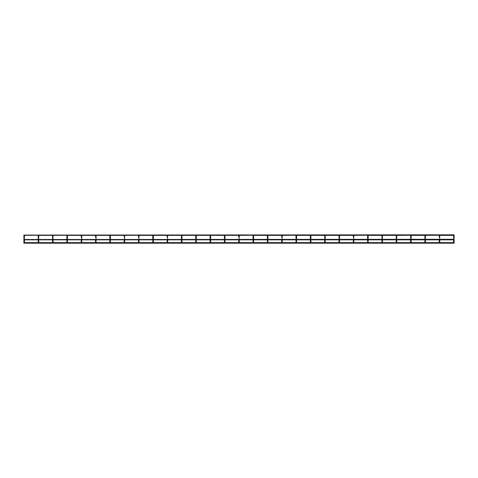 <?xml version="1.0" encoding="UTF-8"?>
<svg xmlns="http://www.w3.org/2000/svg" width="478" height="478" viewBox="0 0 478 478"><rect width="100%" height="100%" fill="white"/><g stroke="black" fill="none" stroke-linecap="round" stroke-linejoin="round"><path stroke-width="0.36" stroke-dasharray="2.39 1.79" d="M454.1 239.837L23.9 239.837L23.9 239.281L23.9 239.837L23.9 239.281L454.1 239.556M454.1 235.092L23.9 235.367L23.9 234.812L23.9 235.367M454.1 234.812L23.9 235.092M23.9 243.188L454.1 243.188L454.1 242.633L454.1 243.188L454.1 242.633L23.9 242.908M196.315 239.281L196.315 239.837L196.315 239.281M195.759 242.633L196.315 242.633M195.795 235.367L196.279 235.367M181.993 239.281L181.993 239.837L181.993 239.281M181.437 242.633L181.993 242.633M181.473 235.367L181.957 235.367M167.67 239.281L167.67 239.837M167.115 242.633L167.67 242.776L167.115 242.776L167.67 242.776L167.396 236.939M167.151 235.367L167.635 235.367M224.959 239.281L224.959 239.837L224.959 239.281M224.397 242.633L224.959 242.633M224.433 235.367L224.923 235.367M239.281 239.281L239.281 239.837M238.719 242.633L239.281 242.776L238.719 242.776L239.281 242.776L239 236.939M238.755 235.367L239.245 235.367M96.066 239.281L96.066 239.837L96.066 239.281M95.504 242.633L96.066 242.633M95.785 235.785L95.504 235.505L96.066 235.505L95.785 235.785M95.54 235.367L96.03 235.367M124.71 239.281L124.71 239.837M124.149 242.633L124.71 242.776L124.149 242.776L124.71 242.776L124.429 236.939M124.184 235.367L124.674 235.367M153.348 239.281L153.348 239.837L153.348 239.281M152.793 242.633L153.348 242.633M152.829 235.367L153.319 235.367M53.1 239.281L53.1 239.837M53.1 236.939L53.1 235.505L52.544 235.505L52.544 242.776L53.1 242.776L52.544 242.776L53.1 242.776L52.825 236.939M52.58 235.367L53.064 235.367M81.744 239.281L81.744 239.837L81.744 239.281M81.188 242.633L81.744 242.633M81.463 235.785L81.188 235.505L81.744 235.505L81.463 235.785M81.218 235.367L81.708 235.367M24.456 239.281L24.456 239.837M23.9 235.505L23.9 242.776L24.456 242.776L23.9 242.776L24.456 242.776L24.181 236.939M23.936 235.367L24.426 235.367M396.812 239.281L396.812 239.837M396.256 235.505L396.812 235.505L396.256 235.505L396.256 242.776L396.812 242.776L396.256 242.776L396.812 242.776L396.537 236.939M396.292 235.367L396.782 235.367M425.456 239.281L425.456 239.837M424.9 235.505L425.456 235.505L424.9 235.505L424.9 242.776L425.456 242.776L424.9 242.776L425.456 242.776L425.175 236.939M424.936 235.367L425.42 235.367M453.544 235.505L454.1 235.505L453.544 235.505L453.544 242.776L454.1 242.776L453.544 242.776L454.1 242.776L453.819 236.939M453.574 235.367L454.064 235.367M325.207 239.281L325.207 239.837L325.207 239.281M324.652 235.505L325.207 235.505L324.652 235.505L324.652 236.939L325.207 236.939L324.652 236.939L324.652 242.776L325.207 242.633M324.682 235.367L325.171 235.367M353.851 239.281L353.851 239.837M353.29 242.633L353.851 242.776L353.29 242.776L353.851 242.776L353.571 236.939M353.571 235.785L353.29 235.505L353.851 235.505L353.571 235.785M353.326 235.367L353.816 235.367M382.496 239.281L382.496 239.837M381.934 235.505L382.496 235.505L381.934 235.505L381.934 242.776L382.496 242.776L381.934 242.776L382.496 242.776L382.215 236.939M381.97 235.367L382.46 235.367M282.241 239.281L282.241 239.837M281.685 242.633L282.241 242.776L281.685 242.776L282.241 242.776L281.966 236.939M281.721 235.367L282.205 235.367M310.885 239.281L310.885 239.837L310.885 239.281M310.33 242.633L310.885 242.633M310.365 235.367L310.849 235.367M296.563 239.281L296.563 239.837L296.563 239.281M296.007 242.633L296.563 242.633M296.043 235.367L296.527 235.367M267.925 239.281L267.925 239.837L267.925 239.281M267.363 242.633L267.925 242.633M267.399 235.367L267.889 235.367M368.174 239.281L368.174 239.837L368.174 239.281M367.612 242.633L368.174 242.633M367.893 235.785L367.612 235.505L368.174 235.505L367.893 235.785M367.648 235.367L368.138 235.367M339.529 239.281L339.529 239.837L339.529 239.281M338.968 235.505L339.529 235.505L338.968 235.505L338.968 236.939L339.529 236.939L338.968 236.939L338.968 242.776L339.529 242.633M339.004 235.367L339.494 235.367M439.778 239.281L439.778 239.837M439.222 242.633L439.778 242.776L439.222 242.776L439.778 242.776L439.497 236.939M439.497 235.785L439.222 235.505L439.778 235.505L439.497 235.785M439.258 235.367L439.742 235.367M411.134 239.281L411.134 239.837L411.134 239.281M410.578 235.505L411.134 235.505L410.578 235.505L410.578 236.939L411.134 236.939L410.578 236.939L410.578 242.776L411.134 242.633M410.614 235.367L411.098 235.367M67.422 239.281L67.422 239.837L67.422 239.281M67.141 236.939L67.422 235.505L66.866 235.505L66.866 236.939L67.422 236.939L66.866 236.939L66.866 242.776L67.422 242.633M66.902 235.367L67.386 235.367M38.778 239.281L38.778 239.837M38.222 235.505L38.222 242.776L38.778 242.776L38.222 242.776L38.778 242.776L38.503 236.939M38.258 235.367L38.742 235.367M139.032 239.281L139.032 239.837M138.471 242.633L139.032 242.776L138.471 242.776L139.032 242.776L138.751 236.939M138.506 235.367L138.996 235.367M110.388 239.281L110.388 239.837L110.388 239.281M109.826 242.633L110.388 242.633M109.862 235.367L110.352 235.367M253.603 239.281L253.603 239.837L253.603 239.281M253.041 242.633L253.603 242.633M253.077 235.367L253.567 235.367M210.637 239.281L210.637 239.837L210.637 239.281M210.075 242.633L210.637 242.633M210.111 235.367L210.601 235.367M96.066 235.505L95.785 236.939M53.1 235.505L52.544 235.505M81.744 235.505L81.463 236.939M67.422 235.505L66.866 235.505M23.9 242.633L24.456 242.633M195.759 239.837L195.759 239.281L195.759 239.837M195.759 236.939L195.759 235.505M181.437 239.837L181.437 239.281L181.437 239.837M181.437 236.939L181.437 235.505M167.115 239.837L167.115 239.281L167.115 239.837M167.115 236.939L167.115 235.505M224.397 239.837L224.397 239.281L224.397 239.837M224.397 236.939L224.397 235.505M238.719 239.837L238.719 239.281L238.719 239.837M238.719 236.939L238.719 235.505M95.504 239.837L95.504 239.281L95.504 239.837M95.504 236.939L95.504 235.505M124.149 239.837L124.149 239.281L124.149 239.837M124.149 236.939L124.149 235.505M152.793 239.837L152.793 239.281L152.793 239.837M152.793 236.939L152.793 235.505M52.544 239.837L52.544 239.281M81.188 239.837L81.188 239.281L81.188 239.837M81.188 236.939L81.188 235.505M396.256 239.837L396.256 239.281M424.9 239.837L424.9 239.281M453.544 239.837L453.544 239.281M324.652 239.837L324.652 239.281M353.29 239.837L353.29 239.281L353.29 239.837M353.29 236.939L353.29 235.505M381.934 239.837L381.934 239.281M281.685 239.837L281.685 239.281L281.685 239.837M281.685 236.939L281.685 235.505M310.33 239.837L310.33 239.281L310.33 239.837M310.33 236.939L310.33 235.505M296.007 239.837L296.007 239.281L296.007 239.837M296.007 236.939L296.007 235.505M267.363 239.837L267.363 239.281L267.363 239.837M267.363 236.939L267.363 235.505M367.612 239.837L367.612 239.281L367.612 239.837M367.612 236.939L367.612 235.505M338.968 239.837L338.968 239.281M439.222 239.837L439.222 239.281L439.222 239.837M439.222 236.939L439.222 235.505M410.578 239.837L410.578 239.281M66.866 239.837L66.866 239.281M38.222 239.837L38.222 239.281M138.471 239.837L138.471 239.281L138.471 239.837M138.471 236.939L138.471 235.505M109.826 239.837L109.826 239.281L109.826 239.837M109.826 236.939L109.826 235.505M253.041 239.837L253.041 239.281L253.041 239.837M253.041 236.939L253.041 235.505M210.075 239.837L210.075 239.281L210.075 239.837M210.075 236.939L210.075 235.505"/><path stroke-width="0.72" d="M454.1 239.556L454.1 242.776L453.544 242.776L453.544 239.837M23.9 239.556L454.1 239.281L454.1 235.505L453.544 235.505L454.064 235.367L454.1 236.939L453.544 236.939L453.544 235.505M23.9 235.092L454.1 234.812M24.456 242.633L454.1 242.633L454.1 243.188L23.9 243.188L23.9 242.633M196.034 235.785L196.034 235.224L196.034 235.785M196.315 236.939L196.315 239.281L196.315 235.505L196.315 236.939L195.759 236.939L195.759 235.505M196.315 242.633L196.315 239.837L196.315 242.776L195.759 242.776L195.759 239.837L195.759 242.633M181.712 235.785L181.712 235.224L181.712 235.785M181.993 236.939L181.993 239.281L181.993 235.505L181.993 236.939L181.437 236.939L181.437 235.505M181.993 242.633L181.993 239.837L181.993 242.776L181.437 242.776L181.437 239.837L181.437 242.633M167.396 235.785L167.396 235.224L167.396 235.785M167.396 236.939L167.67 239.281M167.67 239.837L167.67 242.776L167.115 242.776L167.115 239.837L167.115 242.633M167.635 235.367L181.473 235.367M224.678 235.785L224.678 235.224L224.678 235.785M224.959 236.939L224.959 239.281L224.959 235.505L224.959 236.939L224.397 236.939L224.397 235.505M224.959 242.633L224.959 239.837L224.959 242.776L224.397 242.776L224.397 239.837L224.397 242.633M239 235.785L239 235.224L239 235.785M239 236.939L239.281 239.281M239.281 239.837L239.281 242.776L238.719 242.776L238.719 239.837L238.719 242.633M239.245 235.367L253.322 235.224L253.322 235.785L253.077 235.367M95.785 235.785L95.785 235.224L95.785 235.785M95.785 236.939L96.066 239.281L96.066 235.505M96.066 242.633L96.066 239.837L96.066 242.776L95.504 242.776L95.504 239.837L95.504 242.633M95.504 235.505L95.504 236.939M124.429 235.785L124.429 235.224L124.429 235.785M124.429 236.939L124.71 239.281M124.71 239.837L124.71 242.776L124.149 242.776L124.149 239.837L124.149 242.633M124.674 235.367L138.751 235.224L138.751 235.785L138.506 235.367M153.074 235.785L153.074 235.224L153.074 235.785M153.348 236.939L153.348 239.281L153.348 235.505L153.348 236.939L152.793 236.939L152.793 235.505M153.348 242.633L153.348 239.837L153.348 242.776L152.793 242.776L152.793 239.837L152.793 242.633M52.825 235.785L52.825 235.224L52.825 235.785M52.825 236.939L53.1 239.281M53.1 239.837L53.1 242.776L52.544 242.776L52.544 239.837M52.544 235.505L52.544 239.281M53.064 235.367L67.141 235.224L67.141 235.785L66.902 235.367M81.463 235.785L81.463 235.224L81.463 235.785M81.463 236.939L81.744 239.281L81.744 235.505M81.744 242.633L81.744 239.837L81.744 242.776L81.188 242.776L81.188 239.837L81.188 242.633M81.188 235.505L81.188 236.939M24.181 235.785L24.181 235.224L24.181 235.785M24.181 236.939L24.456 239.281M24.456 239.837L24.456 242.776L23.9 242.776L23.9 239.837L454.1 239.837M24.426 235.367L38.503 235.224L38.503 235.785L38.258 235.367M396.537 235.785L396.537 235.224L396.537 235.785M396.537 236.939L396.812 239.281M396.812 239.837L396.812 242.776L396.256 242.776L396.256 239.837M396.256 235.505L396.256 239.281M396.782 235.367L410.859 235.224L410.859 235.785L410.614 235.367M425.175 235.785L425.175 235.224L425.175 235.785M425.175 236.939L425.456 239.281M425.456 239.837L425.456 242.776L424.9 242.776L424.9 239.837M424.9 235.505L424.9 239.281M425.42 235.367L439.497 235.224L439.497 235.785L439.258 235.367M324.926 235.785L324.926 235.224L324.926 235.785M325.207 236.939L325.207 239.281L325.207 235.505L325.207 236.939L324.652 236.939L324.652 235.505M325.207 242.633L325.207 239.837L325.207 242.776L324.652 242.776L324.652 239.837M353.571 235.785L353.571 235.224L353.571 235.785M353.571 236.939L353.851 239.281M353.851 239.837L353.851 242.776L353.29 242.776L353.29 239.837L353.29 242.633M353.29 235.505L353.29 236.939M353.816 235.367L367.893 235.224L367.893 235.785L367.648 235.367M382.215 235.785L382.215 235.224L382.215 235.785M382.215 236.939L382.496 239.281M382.496 239.837L382.496 242.776L381.934 242.776L381.934 239.837M381.934 235.505L381.934 239.281M382.46 235.367L396.292 235.367M281.966 235.785L281.966 235.224L281.966 235.785M281.966 236.939L282.241 239.281M282.241 239.837L282.241 242.776L281.685 242.776L281.685 239.837L281.685 242.633M282.205 235.367L296.288 235.224L296.288 235.785L296.043 235.367M310.604 235.785L310.604 235.224L310.604 235.785M310.885 236.939L310.885 239.281L310.885 235.505L310.885 236.939L310.33 236.939L310.33 235.505M310.885 242.633L310.885 239.837L310.885 242.776L310.33 242.776L310.33 239.837L310.33 242.633M296.563 236.939L296.563 239.281L296.563 235.505L296.007 235.505L296.288 235.785L296.527 235.367L296.563 236.939L296.007 236.939L296.007 235.505M296.563 242.633L296.563 239.837L296.563 242.776L296.007 242.776L296.007 239.837L296.007 242.633M267.644 235.785L267.644 235.224L267.644 235.785M267.925 236.939L267.925 239.281L267.925 235.505L267.925 236.939L267.363 236.939L267.363 235.505M267.925 242.633L267.925 239.837L267.925 242.776L267.363 242.776L267.363 239.837L267.363 242.633M368.174 236.939L368.174 239.281L368.174 235.505L368.174 236.939L367.612 236.939L367.612 235.505M368.174 242.633L368.174 239.837L368.174 242.776L367.612 242.776L367.612 239.837L367.612 242.633M339.249 235.785L339.249 235.224L339.249 235.785M339.529 236.939L339.529 239.281L339.529 235.505L339.529 236.939L338.968 236.939L338.968 235.505M339.529 242.633L339.529 239.837L339.529 242.776L338.968 242.776L338.968 239.837M439.497 236.939L439.778 239.281M439.778 239.837L439.778 242.776L439.222 242.776L439.222 239.837L439.222 242.633M439.742 235.367L453.574 235.367M411.134 236.939L411.134 239.281L411.134 235.505L411.134 236.939L410.578 236.939L410.578 235.505M411.134 242.633L411.134 239.837L411.134 242.776L410.578 242.776L410.578 239.837M67.141 236.939L67.422 239.281L67.422 235.505M67.422 242.633L67.422 239.837L67.422 242.776L66.866 242.776L66.866 239.837M38.503 236.939L38.778 239.281M38.778 239.837L38.778 242.776L38.222 242.776L38.222 239.837M38.503 235.785L38.222 235.505L38.778 235.505L38.503 235.785M38.742 235.367L52.58 235.367M138.751 236.939L139.032 239.281M139.032 239.837L139.032 242.776L138.471 242.776L138.471 239.837L138.471 242.633M138.751 235.785L138.471 235.505L139.032 235.505L138.751 235.785M138.996 235.367L152.829 235.367M110.107 235.785L110.107 235.224L110.107 235.785M110.388 236.939L110.388 239.281L110.388 235.505L110.388 236.939L109.826 236.939L109.826 235.505M110.388 242.633L110.388 239.837L110.388 242.776L109.826 242.776L109.826 239.837L109.826 242.633M253.603 236.939L253.603 239.281L253.603 235.505L253.041 235.505L253.322 235.785L253.567 235.367L253.603 236.939L253.041 236.939L253.041 235.505M253.603 242.633L253.603 239.837L253.603 242.776L253.041 242.776L253.041 239.837L253.041 242.633M210.356 235.785L210.356 235.224L210.356 235.785M210.637 236.939L210.637 239.281L210.637 235.505L210.637 236.939L210.075 236.939L210.075 235.505M210.637 242.633L210.637 239.837L210.637 242.776L210.075 242.776L210.075 239.837L210.075 242.633M196.034 236.939L195.759 239.281L195.759 236.939M181.712 236.939L181.437 239.281L181.437 236.939M224.678 236.939L224.397 239.281L224.397 236.939M153.074 236.939L152.793 239.281L152.793 236.939M453.819 236.939L453.544 239.281M324.926 236.939L324.652 239.281M310.604 236.939L310.33 239.281L310.33 236.939M296.288 236.939L296.007 239.281L296.007 236.939M267.644 236.939L267.363 239.281L267.363 236.939M367.893 236.939L367.612 239.281L367.612 236.939M339.249 236.939L338.968 239.281M410.859 236.939L410.578 239.281M110.107 236.939L109.826 239.281L109.826 236.939M253.322 236.939L253.041 239.281L253.041 236.939M210.356 236.939L210.075 239.281L210.075 236.939M67.386 235.367L81.218 235.367M81.708 235.367L95.54 235.367M96.03 235.367L109.862 235.367M110.352 235.367L124.184 235.367M153.319 235.367L167.151 235.367M181.957 235.367L195.795 235.367M196.279 235.367L210.111 235.367M210.601 235.367L224.433 235.367M224.923 235.367L238.755 235.367M253.567 235.367L267.399 235.367M267.889 235.367L281.721 235.367M296.527 235.367L310.365 235.367M310.849 235.367L324.682 235.367M325.171 235.367L339.004 235.367M339.494 235.367L353.326 235.367M368.138 235.367L381.97 235.367M411.098 235.367L424.936 235.367M167.67 236.939L167.67 235.505L167.67 236.939M167.115 236.939L167.115 235.505M239.281 236.939L239.281 235.505L239.281 236.939M238.719 236.939L238.719 235.505M124.71 236.939L124.71 235.505L124.71 236.939M124.149 236.939L124.149 235.505M53.1 236.939L53.1 235.505M24.456 236.939L24.456 235.505L24.456 236.939M23.9 239.281L23.9 235.505M396.812 236.939L396.812 235.505L396.812 236.939M425.456 236.939L425.456 235.505L425.456 236.939M353.851 236.939L353.851 235.505L353.851 236.939M382.496 236.939L382.496 235.505L382.496 236.939M282.241 236.939L282.241 235.505L282.241 236.939M281.685 236.939L281.685 235.505M439.778 236.939L439.778 235.505L439.778 236.939M439.222 236.939L439.222 235.505M66.866 239.281L66.866 235.505M38.778 236.939L38.778 235.505L38.778 236.939M38.222 239.281L38.222 235.505M139.032 236.939L139.032 235.505L139.032 236.939M138.471 236.939L138.471 235.505"/></g></svg>

